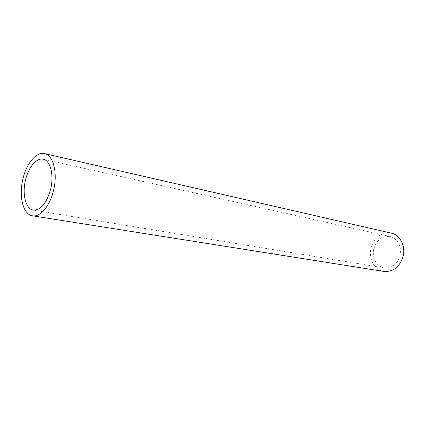 <?xml version="1.0" encoding="UTF-8"?>
<svg xmlns="http://www.w3.org/2000/svg" width="425" height="425" viewBox="0 0 425 425"><rect width="100%" height="100%" fill="white"/><g stroke="black" fill="none" stroke-linecap="round" stroke-linejoin="round"><path stroke-width="0.32" stroke-dasharray="2.12 1.59" d="M391.271 233.128C381.586 232.039 374.892 236.826 371.195 247.488C368.103 258.156 374.271 270.162 383.855 271.437M373.984 248.317C377.007 239.62 382.457 235.7 390.341 236.555C398.475 239.461 401.689 245.963 399.989 256.068C397.035 264.488 391.797 268.441 384.274 267.909C376.481 266.831 371.455 257.04 373.984 248.317M390.341 236.555L43.191 159.21M384.274 267.909L33.336 210.109"/><path stroke-width="0.64" d="M53.55 190.389C49.969 205.944 40.226 217.372 32.491 215.81C23.093 214.662 18.578 196.27 22.886 179.074C26.403 163.54 36.338 151.486 44.535 153.606C53.284 155.098 57.938 173.007 53.55 190.389M32.491 215.81L383.855 271.437C392.998 272.037 399.373 267.213 402.974 256.955C406.018 246.468 400.175 234.882 391.271 233.128L44.535 153.606M25.521 180.046C28.406 167.333 36.523 157.516 43.191 159.21C50.394 160.406 54.193 175.095 50.612 189.306C46.569 203.262 40.811 210.2 33.336 210.109C25.697 209.148 21.988 194.135 25.521 180.046"/></g></svg>
